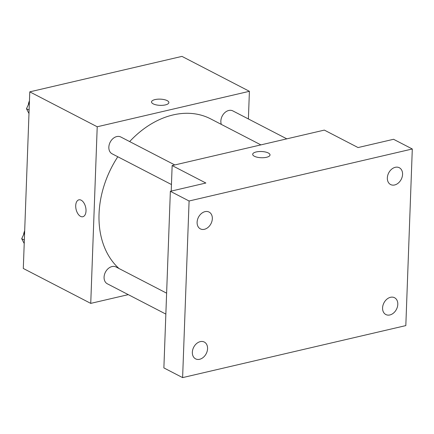 <?xml version="1.0" encoding="UTF-8"?>
<svg xmlns="http://www.w3.org/2000/svg" width="434" height="434" viewBox="0 0 434 434"><rect width="100%" height="100%" fill="white"/><g stroke="black" fill="none" stroke-linecap="round" stroke-linejoin="round"><path stroke-width="0.65" d="M128.274 294.637L90.739 303.382L23.3 268.467L29.778 91.851L181.965 56.387L249.404 91.303L248.394 118.959M90.739 303.382L97.216 126.771L29.778 91.851M97.216 126.771L249.404 91.303M151.526 101.93A8.675 3.109 -177.9 0 1 157.542 99.207A8.675 3.109 -177.9 0 1 167.171 100.628A8.675 3.109 -177.9 0 1 168.869 102.565A8.675 3.109 -177.9 0 1 160.086 105.353A8.675 3.109 -177.9 0 1 151.526 101.93A8.675 3.109 -177.9 0 1 157.542 99.202A8.675 3.109 -177.9 0 1 167.171 100.623A8.675 3.109 -177.9 0 1 168.869 102.57M260.894 144.885L210.691 118.894A88.341 65.691 117.4 0 0 129.652 141.576M117.798 156.755A88.341 65.691 117.4 0 0 118.976 268.505M166.623 293.172L116.035 266.981A9.467 7.036 117.4 0 0 105.435 272.151A9.467 7.036 117.4 0 0 107.334 283.793L165.853 314.091M174.793 164.947L120.804 136.998A9.467 7.036 117.4 0 0 110.198 142.162A9.467 7.036 117.4 0 0 112.097 153.804L171.452 184.537M286.803 138.847L232.814 110.892A9.467 7.036 117.4 0 0 223.776 113.724A9.467 7.036 117.4 0 0 221.34 124.406M82.834 216.734A8.675 4.899 76.9 0 1 75.717 205.618A8.675 4.899 76.9 0 1 78.896 199.835A8.675 4.899 76.9 0 1 85.634 207.175A8.675 4.899 76.9 0 1 82.834 216.734A8.675 4.899 76.9 0 1 75.717 205.618A8.675 4.899 76.9 0 1 78.901 199.835M172.146 165.566L324.339 130.102L358.055 147.56L393.567 139.287L412.3 148.987L405.823 325.598L182.611 377.613L163.878 367.913L170.356 191.302L205.868 183.023L172.146 165.566L171.213 191.101M182.611 377.613L189.088 200.996L170.356 191.302M189.088 200.996L412.3 148.987M268.331 152.996A8.675 3.109 -177.9 0 1 270.024 154.943A8.675 3.109 -177.9 0 1 261.241 157.732A8.675 3.109 -177.9 0 1 252.686 154.303A8.675 3.109 -177.9 0 1 258.697 151.574A8.675 3.109 -177.9 0 1 268.331 152.996M252.686 154.309A8.675 3.109 -177.9 0 1 258.702 151.58A8.675 3.109 -177.9 0 1 268.331 153.001A8.675 3.109 -177.9 0 1 270.024 154.943M200.28 341.629A9.467 7.036 -62.6 0 1 204.305 342.052A9.467 7.036 -62.6 0 1 207.17 351.22A9.467 7.036 -62.6 0 1 199.629 359.287A9.467 7.036 -62.6 0 1 195.604 358.864A9.467 7.036 -62.6 0 1 192.739 349.695A9.467 7.036 -62.6 0 1 200.28 341.629M390.513 297.295A9.467 7.036 -62.6 0 1 394.544 297.724A9.467 7.036 -62.6 0 1 397.408 306.887A9.467 7.036 -62.6 0 1 389.868 314.959A9.467 7.036 -62.6 0 1 385.837 314.531A9.467 7.036 -62.6 0 1 382.972 305.368A9.467 7.036 -62.6 0 1 390.513 297.295M395.282 167.307A9.467 7.036 -62.6 0 1 399.313 167.736A9.467 7.036 -62.6 0 1 402.177 176.904A9.467 7.036 -62.6 0 1 394.636 184.971A9.467 7.036 -62.6 0 1 390.605 184.548A9.467 7.036 -62.6 0 1 387.741 175.379A9.467 7.036 -62.6 0 1 395.282 167.307M205.043 211.64A9.467 7.036 -62.6 0 1 209.074 212.063A9.467 7.036 -62.6 0 1 211.938 221.232A9.467 7.036 -62.6 0 1 204.398 229.298A9.467 7.036 -62.6 0 1 200.367 228.875A9.467 7.036 -62.6 0 1 197.503 219.707A9.467 7.036 -62.6 0 1 205.043 211.64M24.217 243.523L21.7 238.695L24.619 232.597M24.342 240.062L21.7 238.695M24.684 230.85A9.467 7.036 117.4 0 0 23.572 234.789M28.986 113.534L26.469 108.706L29.382 102.608M29.111 110.073L26.469 108.706M29.447 100.862A9.467 7.036 117.4 0 0 28.335 104.8"/></g></svg>
